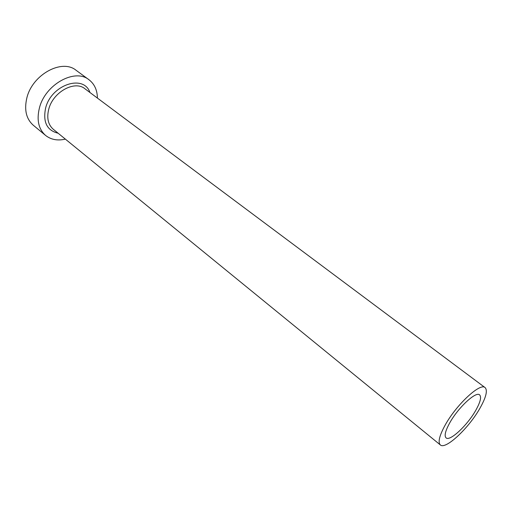 <?xml version="1.0" encoding="UTF-8"?>
<svg xmlns="http://www.w3.org/2000/svg" width="512" height="512" viewBox="0 0 512 512"><rect width="100%" height="100%" fill="white"/><g stroke="black" fill="none" stroke-linecap="round" stroke-linejoin="round"><path stroke-width="0.77" d="M475.853 410.176C480.378 402.074 481.632 396.979 479.622 394.88C476.006 390.989 457.946 407.802 449.6 423.123C445.318 430.995 444.141 435.91 446.074 437.869C449.894 441.722 467.514 425.165 475.853 410.176M444.998 425.389C439.334 435.84 437.786 442.349 440.346 444.934C445.498 450.067 468.896 428.038 480.013 408.122C486.093 397.28 487.789 390.438 485.094 387.61C480.314 382.406 456.122 404.896 444.998 425.389M97.414 98.086C97.267 90.106 94.47 84.006 89.024 79.782C75.027 67.974 45.075 84.454 39.392 108.083C36.518 120.045 38.579 129.165 45.587 135.43C51.002 139.686 57.6 140.922 65.376 139.13M89.024 79.782L76.147 70.33C62.042 58.464 32.301 74.56 26.842 97.984C24.083 109.85 26.234 118.931 33.286 125.235L45.587 135.43M58.144 133.229C46.989 130.515 42.803 122.157 45.594 108.16C51.213 84.653 83.776 73.933 89.939 92.499M485.094 387.61L84.909 88.742C74.714 80.064 52.954 92.051 48.742 109.203C46.586 117.984 48.096 124.672 53.28 129.267L440.346 444.934"/></g></svg>
